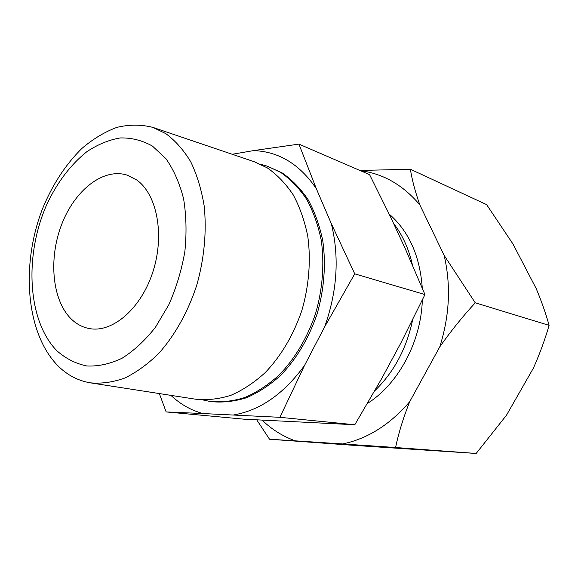 <?xml version="1.0" encoding="UTF-8"?>
<svg xmlns="http://www.w3.org/2000/svg" width="578" height="578" viewBox="0 0 578 578"><rect width="100%" height="100%" fill="white"/><g stroke="black" fill="none" stroke-linecap="round" stroke-linejoin="round"><path stroke-width="0.87" d="M389.196 214.077C408.949 231.373 419.975 256.047 422.28 288.111M422.345 300.011C421.066 341.93 398.256 384.045 367.456 403.444M360.397 170.662C383.293 173.675 403.104 185.083 419.83 204.887C415.12 191.455 411.977 179.577 410.394 169.238L486.611 204.619L512.982 244.003L536.211 288.61C541.55 301.348 545.842 313.594 549.1 325.356C544.989 339.532 539.787 353.736 533.48 367.962L506.48 415.228L476.164 453.463L356.106 445.522L269.514 439.229L295.315 440.848C284.521 436.99 274.738 431.26 265.967 423.652L262.116 420.141M342.595 443.947L395.569 447.509C398.582 433.117 403.285 417.865 409.672 401.761C389.803 424.772 367.442 438.832 342.595 443.947L295.315 440.848M256.748 419.859L269.514 439.229M444.142 255.389C451.078 285.142 449.626 315.624 439.771 346.851C450.977 330.992 462.805 316.311 475.253 302.814L444.142 255.389L419.83 204.887M410.394 169.238L359.942 170.467M409.672 401.761L439.771 346.851M549.1 325.356L475.253 302.814M476.164 453.463L395.569 447.509M57.041 350.911C27.274 320.855 24.066 254.876 47.093 203.853C57.482 182.012 70.697 164.651 86.751 151.768C97.617 144.514 108.758 139.905 120.173 137.947C131.517 137.658 142.26 140.367 152.419 146.068L165.937 158.683C173.703 169.759 179.592 183.125 183.587 198.796C186.326 215.471 186.745 233.057 184.859 251.56C181.629 270.092 176.29 287.801 168.848 304.678L155.439 327.285C145.107 340.399 133.995 350.709 122.095 358.223C110.073 363.938 98.325 366.517 86.845 365.975C75.812 363.692 65.878 358.671 57.041 350.911M57.511 365.368C25.786 332.668 20.765 264.493 42.555 208.658C52.439 184.685 65.509 164.643 81.773 148.546C92.906 139.031 104.567 131.986 116.763 127.413C129.06 124.429 141.111 124.422 152.917 127.398L165.778 133.612C175.286 140.613 183.594 149.991 190.704 161.732C196.939 174.701 201.419 189.367 204.142 205.739C206.845 231.149 204.28 258.85 196.636 285.561C187.994 311.86 174.896 335.247 159.008 353.129C148.026 363.959 136.618 372.268 124.783 378.041C112.941 382.268 101.439 383.871 90.276 382.831C77.792 380.7 66.867 374.876 57.511 365.368M260.779 164.354L267.332 166.168L280.597 172.367C290.445 179.187 299.115 188.139 306.607 199.237C313.233 211.425 318.117 225.117 321.252 240.304C324.576 263.828 322.625 289.275 315.53 313.695C307.142 338.101 294.975 358.584 279.022 375.151C268.134 384.941 256.726 392.397 244.805 397.527C232.826 401.24 221.107 402.526 209.648 401.385L203.001 399.962M152.917 127.398L254.103 161.688L267.339 167.895C277.158 174.737 285.792 183.739 293.248 194.909C299.838 207.191 304.685 220.998 307.778 236.33C311.036 260.071 309.02 285.778 301.861 310.458C293.414 335.132 281.19 355.853 265.208 372.615C254.298 382.52 242.883 390.078 230.962 395.28C218.99 399.051 207.285 400.373 195.848 399.239L90.276 382.831M232.219 154.268L253.576 150.605L298.942 144.117L316.303 188.638L331.273 223.527L354.733 273.849L324.634 326.873L304.498 365.513L279.904 417.316L202.907 413.552C191.21 410.322 180.762 404.463 171.587 395.981L170.936 395.366M202.907 413.552L166.146 411.919L243.93 419.173L354.791 424.758L381.827 378.308L400.641 343.433L424.96 294.57L405.648 249.537L390.793 217.415L369.58 174.628L298.942 144.117M136.646 179.946C156.956 194.092 164.867 234.661 153.018 271.443C141.357 308.32 112.869 332.863 89.713 328.629C82.972 327.451 76.975 324.388 71.701 319.432C52.251 301.008 48.306 259.464 61.449 225.023C74.403 190.487 103.187 167.382 127.341 175.185L136.646 179.946M267.332 166.168L282.1 172.88C291.948 179.686 300.625 188.638 308.117 199.721C314.75 211.902 319.634 225.579 322.777 240.759C326.108 264.254 324.164 289.672 317.076 314.064C308.695 338.433 296.536 358.895 280.583 375.44C269.695 385.215 258.294 392.657 246.373 397.78C234.393 401.486 222.674 402.772 211.208 401.631L209.648 401.385M393.553 223.375C402.498 234.914 408.783 248.757 412.425 264.912M412.656 319.807C406.58 348.52 393.972 372.16 374.811 390.721M279.904 417.316L354.791 424.758M354.733 273.849L424.96 294.57M166.146 411.919L159.333 393.567M304.498 365.513C283.74 393.95 260.042 410.445 233.418 414.997M331.273 223.527C339.51 256.798 337.299 291.247 324.634 326.873M253.576 150.605C278.719 151.472 299.628 164.145 316.303 188.638"/></g></svg>
